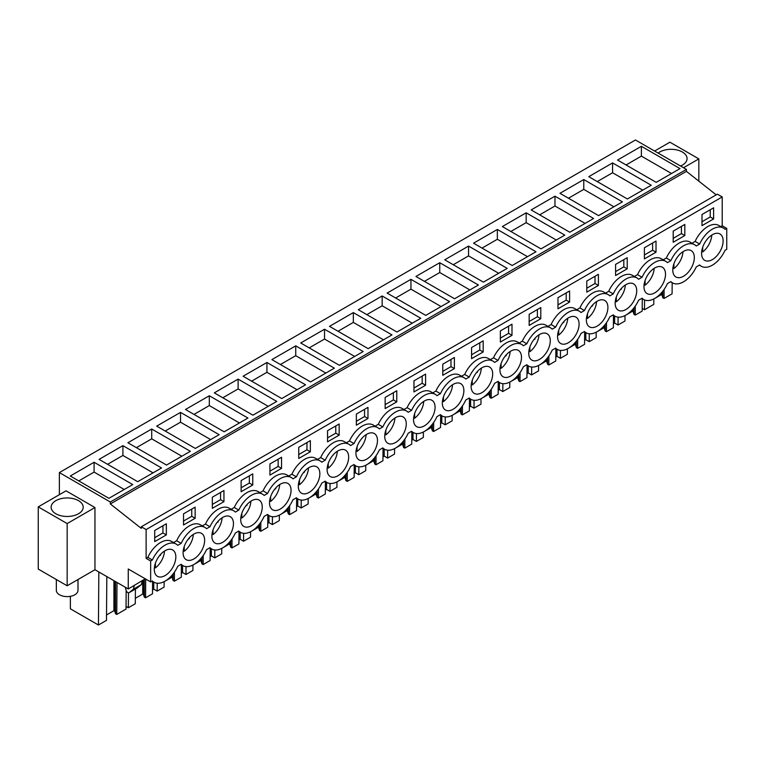 <?xml version="1.0" encoding="UTF-8"?>
<svg xmlns="http://www.w3.org/2000/svg" width="765" height="765" viewBox="0 0 765 765"><rect width="100%" height="100%" fill="white"/><g stroke="black" fill="none" stroke-linecap="round" stroke-linejoin="round"><path stroke-width="1.15" d="M716.203 194.855L686.415 171.36L686.415 169.4L635.457 139.985L59.374 472.588L59.374 494.687M686.415 171.36L110.323 503.963L141.305 528.395L141.305 526.769L717.398 194.167L722.217 196.949L722.217 225.761L726.75 228.381L726.75 249.333L725.029 250.318A22.051 12.728 -60 0 1 701.323 266.268A22.051 12.728 -60 0 1 699.669 264.967L696.227 266.947A22.051 12.728 -60 0 1 672.521 282.897A22.051 12.728 -60 0 1 670.857 281.597L667.424 283.586A22.051 12.728 -60 0 1 643.709 299.526A22.051 12.728 -60 0 1 642.055 298.226L638.612 300.215A22.051 12.728 -60 0 1 614.907 316.155A22.051 12.728 -60 0 1 613.253 314.855L609.81 316.844A22.051 12.728 -60 0 1 586.105 332.785A22.051 12.728 -60 0 1 584.45 331.484L581.008 333.473A22.051 12.728 -60 0 1 557.303 349.414A22.051 12.728 -60 0 1 555.648 348.113L552.206 350.102A22.051 12.728 -60 0 1 528.491 366.043A22.051 12.728 -60 0 1 526.836 364.742L523.403 366.731A22.051 12.728 -60 0 1 499.688 382.672A22.051 12.728 -60 0 1 498.034 381.372L494.592 383.361A22.051 12.728 -60 0 1 470.886 399.301A22.051 12.728 -60 0 1 469.232 398.01L465.789 399.99A22.051 12.728 -60 0 1 442.084 415.94A22.051 12.728 -60 0 1 440.43 414.64L436.987 416.619A22.051 12.728 -60 0 1 413.282 432.569A22.051 12.728 -60 0 1 411.618 431.269L408.185 433.248A22.051 12.728 -60 0 1 384.47 449.198A22.051 12.728 -60 0 1 382.816 447.898L379.373 449.887A22.051 12.728 -60 0 1 355.668 465.828A22.051 12.728 -60 0 1 354.013 464.527L350.571 466.516A22.051 12.728 -60 0 1 326.865 482.457A22.051 12.728 -60 0 1 325.211 481.156L321.769 483.145A22.051 12.728 -60 0 1 298.063 499.086A22.051 12.728 -60 0 1 296.399 497.785L292.966 499.774A22.051 12.728 -60 0 1 269.251 515.715A22.051 12.728 -60 0 1 267.597 514.415L264.155 516.404A22.051 12.728 -60 0 1 240.449 532.344A22.051 12.728 -60 0 1 238.795 531.044L235.352 533.033A22.051 12.728 -60 0 1 211.647 548.974A22.051 12.728 -60 0 1 209.993 547.673L206.55 549.662A22.051 12.728 -60 0 1 182.845 565.603A22.051 12.728 -60 0 1 181.19 564.302L177.748 566.291A22.051 12.728 -60 0 1 154.033 582.232A22.051 12.728 -60 0 1 152.378 580.941L150.657 581.926L150.657 560.975L152.378 559.99A22.051 12.728 -60 0 1 176.093 544.039A22.051 12.728 -60 0 1 177.748 545.34L181.19 543.351A22.051 12.728 -60 0 1 204.896 527.41A22.051 12.728 -60 0 1 206.55 528.711L209.993 526.722A22.051 12.728 -60 0 1 233.698 510.781A22.051 12.728 -60 0 1 235.352 512.081L238.795 510.092A22.051 12.728 -60 0 1 262.5 494.152A22.051 12.728 -60 0 1 264.155 495.452L267.597 493.463A22.051 12.728 -60 0 1 291.302 477.523A22.051 12.728 -60 0 1 292.966 478.823L296.399 476.834A22.051 12.728 -60 0 1 320.114 460.893A22.051 12.728 -60 0 1 321.769 462.194L325.211 460.205A22.051 12.728 -60 0 1 348.916 444.264A22.051 12.728 -60 0 1 350.571 445.565L354.013 443.576A22.051 12.728 -60 0 1 377.719 427.635A22.051 12.728 -60 0 1 379.373 428.936L382.816 426.947A22.051 12.728 -60 0 1 406.521 410.996A22.051 12.728 -60 0 1 408.185 412.297L411.618 410.317A22.051 12.728 -60 0 1 435.333 394.367A22.051 12.728 -60 0 1 436.987 395.668L440.43 393.688A22.051 12.728 -60 0 1 464.135 377.738A22.051 12.728 -60 0 1 465.789 379.038L469.232 377.059A22.051 12.728 -60 0 1 492.937 361.109A22.051 12.728 -60 0 1 494.592 362.409L498.034 360.42A22.051 12.728 -60 0 1 521.74 344.48A22.051 12.728 -60 0 1 523.403 345.78L526.836 343.791A22.051 12.728 -60 0 1 550.551 327.85A22.051 12.728 -60 0 1 552.206 329.151L555.648 327.162A22.051 12.728 -60 0 1 579.354 311.221A22.051 12.728 -60 0 1 581.008 312.522L584.45 310.533A22.051 12.728 -60 0 1 608.156 294.592A22.051 12.728 -60 0 1 609.81 295.892L613.253 293.903A22.051 12.728 -60 0 1 636.958 277.963A22.051 12.728 -60 0 1 638.612 279.263L642.055 277.274A22.051 12.728 -60 0 1 665.76 261.334A22.051 12.728 -60 0 1 667.424 262.634L670.857 260.645A22.051 12.728 -60 0 1 694.572 244.704A22.051 12.728 -60 0 1 696.227 245.995L699.669 244.016A22.051 12.728 -60 0 1 723.374 228.066A22.051 12.728 -60 0 1 725.029 229.366L726.75 228.381M145.273 578.818L128.262 588.964L94.956 569.734L67.167 585.78L38.25 569.084L38.25 506.879L67.167 523.576L94.956 507.539L66.029 490.843L38.25 506.879M686.415 169.4L110.323 502.003L59.374 472.588M641.386 146.297L617.565 160.048L656.207 182.357L680.018 168.606L641.386 146.297L641.386 156.117L671.517 173.512M324.532 329.227L300.722 342.978L339.354 365.288L363.174 351.537L324.532 329.227L324.532 339.048L354.664 356.442M295.73 345.857L334.362 368.166L310.552 381.917L271.91 359.607L295.73 345.857L295.73 355.677L280.42 364.522M382.146 295.969L420.779 318.278L396.968 332.029L358.326 309.72L382.146 295.969L382.146 305.79L366.837 314.625M353.334 312.598L391.976 334.907L368.156 348.658L329.524 326.349L353.334 312.598L353.334 322.419L338.025 331.255M209.314 395.754L247.956 418.053L224.135 431.804L185.503 409.495L209.314 395.754L209.314 405.574L194.004 414.41M180.511 412.383L156.701 426.124L195.333 448.433L219.144 434.683L180.511 412.383L180.511 422.204L210.643 439.598M266.928 362.486L243.107 376.237L281.75 398.546L305.56 384.795L266.928 362.486L266.928 372.306L297.059 389.71M238.116 379.115L214.305 392.866L252.938 415.175L276.758 401.424L238.116 379.115L238.116 388.936L222.806 397.781M554.969 196.184L531.159 209.935L569.791 232.244L593.602 218.494L554.969 196.184L554.969 206.005L539.66 214.85M526.167 212.813L564.799 235.123L540.989 248.874L502.347 226.564L526.167 212.813L526.167 222.644L510.857 231.479M612.574 162.926L651.216 185.235L627.396 198.986L588.763 176.677L612.574 162.926L612.574 172.747L597.264 181.592M583.772 179.555L559.961 193.306L598.593 215.615L622.414 201.864L583.772 179.555L583.772 189.376L568.462 198.221M439.751 262.711L478.393 285.01L454.573 298.761L415.94 276.461L439.751 262.711L439.751 272.531L424.441 281.367M410.948 279.34L449.581 301.649L425.77 315.39L387.128 293.091L410.948 279.34L410.948 289.16L395.639 297.996M497.355 229.452L535.997 251.752L512.187 265.503L473.545 243.194L497.355 229.452L497.355 239.273L482.055 248.109M468.553 246.081L444.742 259.823L483.375 282.132L507.195 268.381L468.553 246.081L468.553 255.902L498.684 273.296M122.907 445.641L99.087 459.392L137.729 481.692L161.539 467.951L122.907 445.641L122.907 455.462L153.038 472.856M151.709 429.012L190.342 451.312L166.531 465.063L127.889 442.763L151.709 429.012L151.709 438.833L136.399 447.668M94.095 462.27L132.737 484.58L108.917 498.321L70.284 476.021L94.095 462.27L94.095 472.091L78.785 480.927M110.323 503.963L110.323 502.003M141.305 526.769L146.125 529.552L146.125 558.364L147.846 557.369A22.051 12.728 -60 0 1 171.551 541.419L176.093 544.039M722.217 196.949L146.125 529.552M204.896 527.41L200.354 524.79A22.051 12.728 -60 0 0 176.648 540.74L173.502 542.548M233.698 510.781L229.165 508.161A22.051 12.728 -60 0 0 205.45 524.102L202.314 525.918M262.5 494.152L257.968 491.532A22.051 12.728 -60 0 0 234.262 507.472L231.116 509.289M291.302 477.523L286.77 474.902A22.051 12.728 -60 0 0 263.064 490.843L259.918 492.66M320.114 460.893L315.572 458.273A22.051 12.728 -60 0 0 291.867 474.214L288.721 476.031M348.916 444.264L344.384 441.644A22.051 12.728 -60 0 0 320.669 457.585L317.532 459.402M377.719 427.635L373.186 425.015A22.051 12.728 -60 0 0 349.481 440.956L346.335 442.772M406.521 410.996L401.988 408.386A22.051 12.728 -60 0 0 378.283 424.326L375.137 426.143M435.333 394.367L430.791 391.757A22.051 12.728 -60 0 0 407.085 407.697L403.939 409.514M464.135 377.738L459.593 375.118A22.051 12.728 -60 0 0 435.887 391.068L432.751 392.875M492.937 361.109L488.405 358.489A22.051 12.728 -60 0 0 464.69 374.439L461.553 376.246M521.74 344.48L517.207 341.859A22.051 12.728 -60 0 0 493.502 357.81L490.355 359.617M550.551 327.85L546.009 325.23A22.051 12.728 -60 0 0 522.304 341.171L519.158 342.988M579.354 311.221L574.811 308.601A22.051 12.728 -60 0 0 551.106 324.542L547.96 326.359M608.156 294.592L603.623 291.972A22.051 12.728 -60 0 0 579.908 307.913L576.772 309.729M636.958 277.963L632.426 275.343A22.051 12.728 -60 0 0 608.72 291.283L605.574 293.1M665.76 261.334L661.228 258.713A22.051 12.728 -60 0 0 637.522 274.654L634.376 276.471M694.572 244.704L690.03 242.084A22.051 12.728 -60 0 0 666.325 258.025L663.178 259.842M723.374 228.066L718.842 225.455A22.051 12.728 -60 0 0 695.127 241.396L691.99 243.213M722.217 225.761L720.793 226.583M713.621 218.933L702.002 225.646L702.002 214.516L713.621 207.803L713.621 218.933L710.226 216.964L702.002 221.716M529.17 314.291L540.798 307.578L540.798 318.709L529.17 325.421L529.17 314.291M569.6 302.079L569.6 290.949L557.981 297.661L557.981 308.792L569.6 302.079L566.196 300.119L566.196 292.918M615.586 264.403L627.214 257.69L627.214 268.821L615.586 275.534L615.586 264.403M212.326 497.221L212.326 508.352L223.944 501.639L223.944 490.508L212.326 497.221M195.142 518.278L195.142 507.147L183.523 513.851L183.523 524.981L195.142 518.278L191.738 516.308L191.738 509.108M281.558 468.381L269.93 475.094L269.93 463.963L281.558 457.25L281.558 468.381L278.154 466.421L269.93 471.164M252.756 485.01L241.128 491.723L241.128 480.592L252.756 473.879L252.756 485.01L249.352 483.05L241.128 487.793M310.361 451.752L298.742 458.465L298.742 447.334L310.361 440.621L310.361 451.752L306.956 449.791L298.742 454.534M598.402 285.45L586.784 292.163L586.784 281.032L598.402 274.319L598.402 285.45L595.007 283.49L586.784 288.233M500.367 330.92L511.995 324.217L511.995 335.338L500.367 342.051L500.367 330.92M471.565 347.549L483.184 340.846L483.184 351.976L471.565 358.68L471.565 347.549M356.347 414.075L356.347 425.206L367.975 418.493L367.975 407.363L356.347 414.075M425.579 385.235L425.579 374.104L413.951 380.817L413.951 391.948L425.579 385.235L422.175 383.265L422.175 376.064M454.381 368.606L442.763 375.309L442.763 364.188L454.381 357.475L454.381 368.606L450.977 366.636L442.763 371.388M396.777 401.864L385.149 408.577L385.149 397.446L396.777 390.733L396.777 401.864L393.373 399.894L385.149 404.647M327.544 430.705L327.544 441.835L339.163 435.122L339.163 423.992L327.544 430.705M656.016 252.192L656.016 241.061L644.388 247.774L644.388 258.905L656.016 252.192L652.612 250.232L652.612 243.021M684.818 235.563L673.2 242.276L673.2 231.145L684.818 224.432L684.818 235.563L681.414 233.602L673.2 238.345M166.34 534.907L166.34 523.776L154.712 530.48L154.712 541.61L166.34 534.907L162.935 532.937L162.935 525.737M703.857 259.727A15.233 8.797 -60 0 1 705.206 241.97A15.233 8.797 -60 0 1 719.97 233.975A15.233 8.797 -60 0 1 720.84 234.606A15.233 8.797 -60 0 1 719.482 252.364A15.233 8.797 -60 0 1 704.728 260.358A15.233 8.797 -60 0 1 703.857 259.727M231.164 517.322A15.233 8.797 -60 0 1 229.816 535.079A15.233 8.797 -60 0 1 215.051 543.073A15.233 8.797 -60 0 1 214.181 542.442A15.233 8.797 -60 0 1 215.529 524.685A15.233 8.797 -60 0 1 230.294 516.681A15.233 8.797 -60 0 1 231.164 517.322M202.362 533.951A15.233 8.797 -60 0 1 201.004 551.708A15.233 8.797 -60 0 1 186.249 559.703A15.233 8.797 -60 0 1 185.379 559.072A15.233 8.797 -60 0 1 186.727 541.314A15.233 8.797 -60 0 1 201.482 533.31A15.233 8.797 -60 0 1 202.362 533.951M473.42 392.77A15.233 8.797 -60 0 1 474.778 375.013A15.233 8.797 -60 0 1 489.533 367.009A15.233 8.797 -60 0 1 490.403 367.649A15.233 8.797 -60 0 1 489.055 385.407A15.233 8.797 -60 0 1 474.29 393.401A15.233 8.797 -60 0 1 473.42 392.77M634.424 284.494A15.233 8.797 -60 0 1 633.076 302.252A15.233 8.797 -60 0 1 618.321 310.255A15.233 8.797 -60 0 1 617.441 309.615A15.233 8.797 -60 0 1 618.799 291.867A15.233 8.797 -60 0 1 633.554 283.863A15.233 8.797 -60 0 1 634.424 284.494M663.226 267.865A15.233 8.797 -60 0 1 661.878 285.622A15.233 8.797 -60 0 1 647.123 293.626A15.233 8.797 -60 0 1 646.253 292.985A15.233 8.797 -60 0 1 647.601 275.228A15.233 8.797 -60 0 1 662.356 267.234A15.233 8.797 -60 0 1 663.226 267.865M588.639 326.244A15.233 8.797 -60 0 1 589.987 308.496A15.233 8.797 -60 0 1 604.752 300.492A15.233 8.797 -60 0 1 605.622 301.123A15.233 8.797 -60 0 1 604.264 318.881A15.233 8.797 -60 0 1 589.509 326.885A15.233 8.797 -60 0 1 588.639 326.244M559.837 342.883A15.233 8.797 -60 0 1 561.185 325.125A15.233 8.797 -60 0 1 575.94 317.121A15.233 8.797 -60 0 1 576.82 317.762A15.233 8.797 -60 0 1 575.462 335.51A15.233 8.797 -60 0 1 560.707 343.514A15.233 8.797 -60 0 1 559.837 342.883M329.399 475.916A15.233 8.797 -60 0 1 330.748 458.159A15.233 8.797 -60 0 1 345.512 450.164A15.233 8.797 -60 0 1 346.382 450.795A15.233 8.797 -60 0 1 345.025 468.553A15.233 8.797 -60 0 1 330.27 476.557A15.233 8.797 -60 0 1 329.399 475.916M300.597 492.545A15.233 8.797 -60 0 1 301.945 474.797A15.233 8.797 -60 0 1 316.7 466.793A15.233 8.797 -60 0 1 317.571 467.425A15.233 8.797 -60 0 1 316.222 485.182A15.233 8.797 -60 0 1 301.467 493.186A15.233 8.797 -60 0 1 300.597 492.545M271.795 509.174A15.233 8.797 -60 0 1 273.143 491.426A15.233 8.797 -60 0 1 287.898 483.423A15.233 8.797 -60 0 1 288.768 484.063A15.233 8.797 -60 0 1 287.42 501.811A15.233 8.797 -60 0 1 272.665 509.815A15.233 8.797 -60 0 1 271.795 509.174M461.601 384.279A15.233 8.797 -60 0 1 460.243 402.036A15.233 8.797 -60 0 1 445.488 410.03A15.233 8.797 -60 0 1 444.618 409.399A15.233 8.797 -60 0 1 445.966 391.642A15.233 8.797 -60 0 1 460.721 383.647A15.233 8.797 -60 0 1 461.601 384.279M375.185 434.166A15.233 8.797 -60 0 1 373.836 451.924A15.233 8.797 -60 0 1 359.072 459.928A15.233 8.797 -60 0 1 358.202 459.287A15.233 8.797 -60 0 1 359.56 441.529A15.233 8.797 -60 0 1 374.315 433.535A15.233 8.797 -60 0 1 375.185 434.166M415.816 426.029A15.233 8.797 -60 0 1 417.164 408.271A15.233 8.797 -60 0 1 431.919 400.277A15.233 8.797 -60 0 1 432.789 400.908A15.233 8.797 -60 0 1 431.441 418.665A15.233 8.797 -60 0 1 416.686 426.66A15.233 8.797 -60 0 1 415.816 426.029M387.014 442.658A15.233 8.797 -60 0 1 388.362 424.9A15.233 8.797 -60 0 1 403.117 416.906A15.233 8.797 -60 0 1 403.987 417.537A15.233 8.797 -60 0 1 402.639 435.295A15.233 8.797 -60 0 1 387.884 443.289A15.233 8.797 -60 0 1 387.014 442.658M259.966 500.693A15.233 8.797 -60 0 1 258.618 518.441A15.233 8.797 -60 0 1 243.863 526.444A15.233 8.797 -60 0 1 242.983 525.813A15.233 8.797 -60 0 1 244.341 508.056A15.233 8.797 -60 0 1 259.096 500.052A15.233 8.797 -60 0 1 259.966 500.693M675.055 276.356A15.233 8.797 -60 0 1 676.403 258.599A15.233 8.797 -60 0 1 691.158 250.604A15.233 8.797 -60 0 1 692.029 251.236A15.233 8.797 -60 0 1 690.68 268.993A15.233 8.797 -60 0 1 675.925 276.987A15.233 8.797 -60 0 1 675.055 276.356M173.55 550.58A15.233 8.797 -60 0 1 172.202 568.338A15.233 8.797 -60 0 1 157.447 576.332A15.233 8.797 -60 0 1 156.576 575.701A15.233 8.797 -60 0 1 157.925 557.943A15.233 8.797 -60 0 1 172.68 549.949A15.233 8.797 -60 0 1 173.55 550.58M548.008 334.391A15.233 8.797 -60 0 1 546.659 352.139A15.233 8.797 -60 0 1 531.904 360.143A15.233 8.797 -60 0 1 531.034 359.512A15.233 8.797 -60 0 1 532.383 341.754A15.233 8.797 -60 0 1 547.138 333.75A15.233 8.797 -60 0 1 548.008 334.391M519.206 351.02A15.233 8.797 -60 0 1 517.857 368.778A15.233 8.797 -60 0 1 503.102 376.772A15.233 8.797 -60 0 1 502.223 376.141A15.233 8.797 -60 0 1 503.58 358.383A15.233 8.797 -60 0 1 518.335 350.38A15.233 8.797 -60 0 1 519.206 351.02M150.657 581.926L128.262 568.997L128.262 588.964M683.518 167.736L698.827 158.891L698.827 181.152M698.827 158.891L669.91 142.194L654.601 151.04M680.554 166.024A16.036 9.257 0 0 0 687.075 158.565A16.036 9.257 0 0 0 682.38 152.015A16.036 9.257 0 0 0 658.13 153.077M137.04 588.084L129.103 592.665A2.41 1.387 60 0 1 128.998 592.732L137.04 588.084L141.372 584.623L142.204 580.922M128.998 592.732A2.41 1.387 60 0 1 126.254 590.59L125.565 588.495A4.007 2.314 60 0 1 125.317 587.262M129.103 592.665L133.435 589.203L134.267 585.502M94.956 507.539L94.956 569.734M146.125 558.364L150.657 560.975M67.167 523.576L67.167 585.78M181.401 564.771L181.305 577.164L174.363 581.18L174.43 572.124M182.558 565.44L182.558 572.516L181.334 573.224M182.558 572.516L185.962 574.486L186.019 566.597M192.943 565.019L192.904 570.47L185.962 574.486M210.203 548.142L210.117 560.535L203.165 564.551L201.922 563.834L201.138 561.252L200.325 560.783L194.214 564.312M193.526 564.713L192.943 565.039M200.325 560.783L200.325 559.167M201.138 561.252L201.138 558.24M201.922 563.834L201.922 557.274M203.165 564.551L203.232 555.495M211.36 548.811L211.36 555.887L210.145 556.595M211.36 555.887L214.764 557.857L214.822 549.968M221.754 548.381L221.707 553.841L214.764 557.857M239.015 531.512L238.919 543.905L231.967 547.922L230.734 547.205L229.94 544.623L229.127 544.154L223.017 547.683M222.328 548.075L221.745 548.409M229.127 544.154L229.127 542.538M229.94 544.623L229.94 541.61M230.734 547.205L230.734 540.645M231.967 547.922L232.044 538.866M240.162 532.182L240.162 539.258L238.948 539.966M240.162 539.258L243.566 541.228L243.624 533.339M251.13 531.446L250.557 531.78L250.509 537.212L243.566 541.228M267.817 514.883L267.721 527.276L260.779 531.293L259.536 530.575L258.742 527.984L257.939 527.525L251.819 531.053M257.939 527.525L257.939 525.909M258.742 527.984L258.742 524.981M259.536 530.575L259.536 524.015M260.779 531.293L260.846 522.237M268.964 515.553L268.964 522.629L267.75 523.337M268.964 522.629L272.369 524.589L272.436 516.71M279.933 514.816L279.359 515.151L279.321 520.582L272.369 524.589M296.619 498.254L296.524 510.647L289.581 514.654L288.338 513.937L287.554 511.355L286.741 510.886L280.621 514.424M286.741 510.886L286.741 509.28M287.554 511.355L287.554 508.352M288.338 513.937L288.338 507.377M289.581 514.654L289.648 505.608M297.776 498.923L297.776 506L296.552 506.698M297.776 506L301.171 507.96L301.238 500.081M308.161 498.493L308.123 503.953L301.171 507.96M325.421 481.625L325.326 494.018L318.383 498.025L317.14 497.307L316.356 494.726L315.543 494.257L309.433 497.795M308.744 498.187L308.161 498.522M315.543 494.257L315.543 492.65M316.356 494.726L316.356 491.723M317.14 497.307L317.14 490.748M318.383 498.025L318.45 488.978M326.579 482.294L326.579 489.37L325.364 490.069M326.579 489.37L329.983 491.331L330.04 483.451M336.963 481.864L336.925 487.324L329.983 491.331M354.233 464.996L354.138 477.389L347.186 481.395L345.952 480.678L345.158 478.096L344.346 477.628L338.235 481.156M337.547 481.558L336.963 481.893M344.346 477.628L344.346 476.021M345.158 478.096L345.158 475.094M345.952 480.678L345.952 474.118M347.186 481.395L347.262 472.34M355.381 465.665L355.381 472.741L354.166 473.439M355.381 472.741L358.785 474.702L358.842 466.822M365.775 465.235L365.727 470.695L358.785 474.702M383.036 448.367L382.94 460.76L375.998 464.766L374.754 464.049L373.961 461.467L373.157 460.999L367.037 464.527M366.349 464.929L365.775 465.263M373.157 460.999L373.157 459.382M373.961 461.467L373.961 458.465M374.754 464.049L374.754 457.489M375.998 464.766L376.064 455.711M384.183 449.026L384.183 456.112L382.969 456.81M384.183 456.112L387.587 458.072L387.645 450.183M395.151 448.3L394.577 448.634L394.539 454.066L387.587 458.072M411.838 431.737L411.742 444.13L404.8 448.137L403.557 447.42L402.772 444.838L401.96 444.369L395.84 447.898M401.96 444.369L401.96 442.753M402.772 444.838L402.772 441.835M403.557 447.42L403.557 440.86M404.8 448.137L404.867 439.081M412.995 432.397L412.995 439.483L411.771 440.181M412.995 439.483L416.389 441.443L416.456 433.554M423.963 431.67L423.38 432.005L423.341 437.437L416.389 441.443M440.64 415.108L440.544 427.501L433.602 431.508L432.359 430.791L431.575 428.209L430.762 427.74L424.651 431.269M430.762 427.74L430.762 426.124M431.575 428.209L431.575 425.197M432.359 430.791L432.359 424.231M433.602 431.508L433.669 422.452M441.797 415.768L441.797 422.844L440.583 423.552M441.797 422.844L445.201 424.814L445.259 416.925M452.182 415.347L452.144 420.798L445.201 424.814M469.442 398.479L469.356 410.862L462.404 414.879L461.161 414.161L460.377 411.58L459.564 411.111L453.454 414.64M452.765 415.041L452.182 415.376M459.564 411.111L459.564 409.495M460.377 411.58L460.377 408.567M461.161 414.161L461.161 407.602M462.404 414.879L462.471 405.823M470.599 399.139L470.599 406.215L469.385 406.923M470.599 406.215L474.004 408.185L474.061 400.296M480.994 398.718L480.946 404.169L474.004 408.185M498.254 381.84L498.158 394.233L491.206 398.249L489.973 397.532L489.179 394.95L488.376 394.482L482.256 398.01M481.568 398.412L480.994 398.737M488.376 394.482L488.376 392.866M489.179 394.95L489.179 391.938M489.973 397.532L489.973 390.972M491.206 398.249L491.283 389.194M499.402 382.51L499.402 389.586L498.187 390.293M499.402 389.586L502.806 391.556L502.863 383.667M509.796 382.089L509.748 387.539L502.806 391.556M527.056 365.211L526.961 377.604L520.018 381.62L518.775 380.903L517.981 378.321L517.178 377.853L511.058 381.381M510.37 381.773L509.796 382.108M517.178 377.853L517.178 376.237M517.981 378.321L517.981 375.309M518.775 380.903L518.775 374.343M520.018 381.62L520.085 372.565M528.213 365.88L528.213 372.957L526.989 373.664M528.213 372.957L531.608 374.926L531.675 367.037M538.598 365.45L538.56 370.91L531.608 374.926M555.859 348.582L555.763 360.975L548.821 364.991L547.577 364.274L546.793 361.682L545.981 361.223L539.87 364.752M539.172 365.144L538.598 365.479M545.981 361.223L545.981 359.607M546.793 361.682L546.793 358.68M547.577 364.274L547.577 357.714M548.821 364.991L548.888 355.935M557.016 349.251L557.016 356.327L555.792 357.035M557.016 356.327L560.42 358.288L560.477 350.408M567.984 348.515L567.401 348.85L567.362 354.281L560.42 358.288M584.661 331.953L584.575 344.346L577.623 348.352L576.38 347.645L575.596 345.053L574.783 344.585L568.672 348.123M574.783 344.585L574.783 342.978M575.596 345.053L575.596 342.051M576.38 347.645L576.38 341.085M577.623 348.352L577.69 339.306M585.818 332.622L585.818 339.698L584.603 340.396M585.818 339.698L589.222 341.659L589.279 333.779M596.786 331.886L596.203 332.22L596.165 337.652L589.222 341.659M613.473 315.323L613.377 327.716L606.425 331.723L605.192 331.006L604.398 328.424L603.585 327.955L597.475 331.494M603.585 327.955L603.585 326.349M604.398 328.424L604.398 325.421M605.192 331.006L605.192 324.446M606.425 331.723L606.502 322.677M614.62 315.993L614.62 323.069L613.406 323.767M614.62 323.069L618.024 325.029L618.082 317.15M625.015 315.562L624.967 321.023L618.024 325.029M642.275 298.694L642.179 311.087L635.237 315.094L633.994 314.377L633.2 311.795L632.397 311.326L626.277 314.855M625.588 315.257L625.015 315.591M632.397 311.326L632.397 309.72M633.2 311.795L633.2 308.792M633.994 314.377L633.994 307.817M635.237 315.094L635.304 306.038M642.198 308.41L644.503 309.749L644.579 299.947M653.817 298.933L653.779 304.394L644.503 309.749M672.177 282.696L672.091 293.817L664.039 298.465L662.796 297.748L662.012 295.166L661.199 294.697L655.079 298.226M654.391 298.627L653.817 298.962M661.199 294.697L661.199 293.091M662.012 295.166L662.012 292.163M662.796 297.748L662.796 291.188M664.039 298.465L664.106 289.409M106.823 576.59L106.488 620.367L98.436 625.015L70.37 608.806L70.37 596.327M98.436 625.015L98.838 571.981M126.168 590.322L126.024 609.083L116.758 614.438L115.515 613.721L114.721 611.139L113.918 610.671L106.536 614.936M113.918 610.671L113.918 580.683M114.721 611.139L114.721 581.151M115.515 613.721L115.515 581.61M116.758 614.438L116.997 582.461M126.043 606.415L128.348 607.745L128.463 592.837M135.405 589.031L135.29 603.738L128.348 607.745M152.598 581.41L152.503 593.803L145.56 597.809L144.317 597.092L143.524 594.51L142.72 594.042L135.338 598.307M142.72 594.042L142.72 580.625M143.524 594.51L143.524 580.157M144.317 597.092L144.317 579.698M145.56 597.809L145.704 579.067M153.755 582.069L153.755 589.146L152.531 589.853M153.755 589.146L157.15 591.115L157.217 583.226M164.14 581.649L164.102 587.099L157.15 591.115M174.363 581.18L173.119 580.463L172.335 577.881L171.523 577.412L165.412 580.941M164.714 581.343L164.14 581.677M171.523 577.412L171.523 575.796M172.335 577.881L172.335 574.869M173.119 580.463L173.119 573.903M626.076 164.953L641.386 156.117M309.223 347.884L324.532 339.048M325.861 373.071L295.73 355.677M412.278 323.184L382.146 305.79M383.466 339.813L353.334 322.419M239.445 422.969L209.314 405.574M165.202 431.039L180.511 422.204M251.618 381.152L266.928 372.306M268.247 406.339L238.116 388.936M585.101 223.409L554.969 206.005M556.298 240.038L526.167 222.644M642.705 190.141L612.574 172.747M613.903 206.78L583.772 189.376M469.882 289.925L439.751 272.531M441.08 306.555L410.948 289.16M527.496 256.667L497.355 239.273M453.243 264.738L468.553 255.902M107.597 464.298L122.907 455.462M181.84 456.227L151.709 438.833M124.226 489.485L94.095 472.091M176.648 540.74L181.19 543.351M205.45 524.102L209.993 526.722M234.262 507.472L238.795 510.092M263.064 490.843L267.597 493.463M291.867 474.214L296.399 476.834M320.669 457.585L325.211 460.205M349.481 440.956L354.013 443.576M378.283 424.326L382.816 426.947M407.085 407.697L411.618 410.317M435.887 391.068L440.43 393.688M464.69 374.439L469.232 377.059M493.502 357.81L498.034 360.42M522.304 341.171L526.836 343.791M551.106 324.542L555.648 327.162M579.908 307.913L584.45 310.533M608.72 291.283L613.253 293.903M637.522 274.654L642.055 277.274M666.325 258.025L670.857 260.645M695.127 241.396L699.669 244.016M147.846 557.369L152.378 559.99M710.226 216.964L710.226 209.763M540.798 318.709L537.393 316.748L537.393 309.548M537.393 316.748L529.17 321.491M566.196 300.119L557.981 304.862M627.214 268.821L623.81 266.861L623.81 259.66M623.81 266.861L615.586 271.604M223.944 501.639L220.549 499.679L220.549 492.478M220.549 499.679L212.326 504.422M191.738 516.308L183.523 521.061M278.154 466.421L278.154 459.22M249.352 483.05L249.352 475.849M306.956 449.791L306.956 442.591M595.007 283.49L595.007 276.289M511.995 335.338L508.591 333.377L508.591 326.177M508.591 333.377L500.367 338.12M483.184 351.976L479.789 350.007L479.789 342.806M479.789 350.007L471.565 354.759M367.975 418.493L364.57 416.533L364.57 409.323M364.57 416.533L356.347 421.276M422.175 383.265L413.951 388.018M450.977 366.636L450.977 359.435M393.373 399.894L393.373 392.694M339.163 435.122L335.768 433.162L335.768 425.952M335.768 433.162L327.544 437.905M652.612 250.232L644.388 254.975M681.414 233.602L681.414 226.392M162.935 532.937L154.712 537.69M141.372 584.623L133.435 589.203M55.826 513.755A16.036 9.257 0 0 0 73.306 515.763A16.036 9.257 0 0 0 83.203 507.205A16.036 9.257 0 0 0 78.508 500.664A16.036 9.257 0 0 0 61.028 498.656A16.036 9.257 0 0 0 51.131 507.205A16.036 9.257 0 0 0 55.826 513.755M701.706 251.341L702.71 251.924A15.233 8.797 120 0 0 711.766 235.085M706.64 239.914L707.845 238.47M702.71 247.181L702.71 251.924M672.904 267.98L673.908 268.553A15.233 8.797 120 0 0 682.963 251.714M677.838 256.543L679.043 255.099M673.908 263.81L673.908 268.553M644.101 284.609L645.096 285.182A15.233 8.797 120 0 0 654.152 268.343M649.026 273.172L650.231 271.728M645.096 280.439L645.096 285.182M615.299 301.238L616.294 301.812A15.233 8.797 120 0 0 625.349 284.972M620.224 289.801L621.429 289.113L621.429 288.357M616.294 297.069L616.294 301.812M586.487 317.867L587.491 318.441A15.233 8.797 120 0 0 596.547 301.601M591.422 306.43L592.626 305.742L592.626 304.986M587.491 313.698L587.491 318.441M557.685 334.496L558.689 335.07A15.233 8.797 120 0 0 567.745 318.23M562.619 323.069L563.824 322.371L563.824 321.616M558.689 330.327L558.689 335.07M528.883 351.125L529.877 351.699A15.233 8.797 120 0 0 538.942 334.86M533.807 339.698L535.022 339L535.022 338.245M529.877 346.956L529.877 351.699M500.081 367.755L501.075 368.328A15.233 8.797 120 0 0 510.131 351.489M505.005 356.327L506.21 355.629L506.21 354.874M501.075 363.585L501.075 368.328M471.278 384.384L472.273 384.967A15.233 8.797 120 0 0 481.328 368.118M476.203 372.957L477.408 372.259L477.408 371.503M472.273 380.215L472.273 384.967M442.466 401.013L443.471 401.596A15.233 8.797 120 0 0 452.526 384.757M447.401 389.586L448.606 388.142M443.471 396.844L443.471 401.596M413.664 417.642L414.668 418.226A15.233 8.797 120 0 0 423.724 401.386M418.598 406.215L419.803 404.771M414.668 413.483L414.668 418.226M384.862 434.281L385.856 434.855A15.233 8.797 120 0 0 394.912 418.015M389.787 422.844L390.992 421.4M385.856 430.112L385.856 434.855M356.06 450.91L357.054 451.484A15.233 8.797 120 0 0 366.11 434.644M360.984 439.473L362.189 438.029M357.054 446.741L357.054 451.484M327.248 467.539L328.252 468.113A15.233 8.797 120 0 0 337.308 451.274M332.182 456.103L333.387 454.659M328.252 463.37L328.252 468.113M298.446 484.168L299.45 484.742A15.233 8.797 120 0 0 308.505 467.903M303.38 472.732L304.585 472.043L304.585 471.288M299.45 479.999L299.45 484.742M269.643 500.798L270.638 501.371A15.233 8.797 120 0 0 279.694 484.532M274.568 489.37L275.773 488.672L275.773 487.917M270.638 496.628L270.638 501.371M240.841 517.427L241.836 518.001A15.233 8.797 120 0 0 250.891 501.161M245.766 506L246.971 505.302L246.971 504.546M241.836 513.258L241.836 518.001M212.029 534.056L213.033 534.63A15.233 8.797 120 0 0 222.089 517.79M216.964 522.629L218.168 521.931L218.168 521.175M213.033 529.887L213.033 534.63M183.227 550.685L184.231 551.259A15.233 8.797 120 0 0 193.287 534.419M188.161 539.258L189.366 538.56L189.366 537.805M184.231 546.516L184.231 551.259M154.425 567.314L155.419 567.898A15.233 8.797 120 0 0 164.485 551.058M159.35 555.887L160.564 555.189L160.564 554.434M155.419 563.145L155.419 567.898M77.992 579.526L77.992 590.36A10.825 6.254 180 0 1 70.217 596.356A10.825 6.254 180 0 1 56.342 590.36L56.342 579.526M180.884 564.474L182.845 565.603M209.696 547.845L211.647 548.974M238.498 531.216L240.449 532.344M267.301 514.587L269.251 515.715M296.103 497.958L298.063 499.086M324.915 481.328L326.865 482.457M353.717 464.699L355.668 465.828M382.519 448.07L384.47 449.198M411.321 431.441L413.282 432.569M440.124 414.812L442.084 415.94M468.935 398.173L470.886 399.301M497.738 381.544L499.688 382.672M526.54 364.915L528.491 366.043M555.342 348.285L557.303 349.414M584.154 331.656L586.105 332.785M612.956 315.027L614.907 316.155M641.759 298.398L643.709 299.526M670.561 281.769L672.521 282.897M699.373 265.139L701.323 266.268M152.082 581.113L154.033 582.232"/></g></svg>
